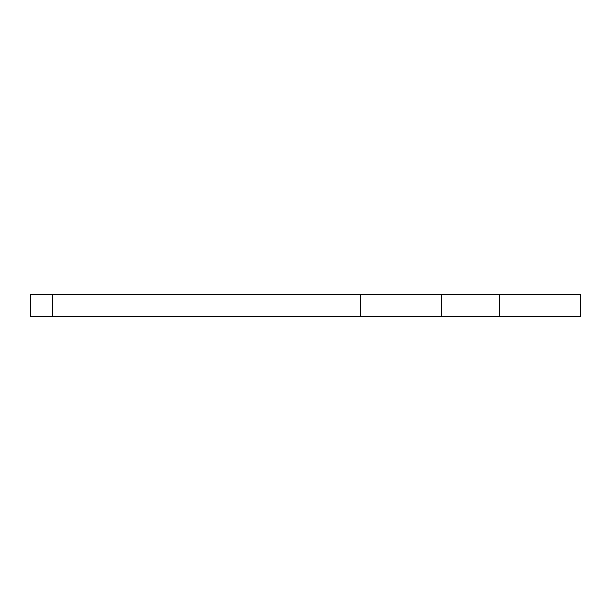 <?xml version="1.0" encoding="UTF-8"?>
<svg xmlns="http://www.w3.org/2000/svg" width="611" height="611" viewBox="0 0 611 611"><rect width="100%" height="100%" fill="white"/><g stroke="black" fill="none" stroke-linecap="round" stroke-linejoin="round"><path stroke-width="0.92" d="M52.546 294.502L580.45 294.502L580.45 316.498L52.546 316.498L52.546 294.502L30.55 294.502L30.55 316.498L52.546 316.498M360.49 316.498L360.49 294.502M441.371 294.502L441.371 316.498M499.569 316.498L499.569 294.502M30.55 316.498L30.55 294.502"/></g></svg>

